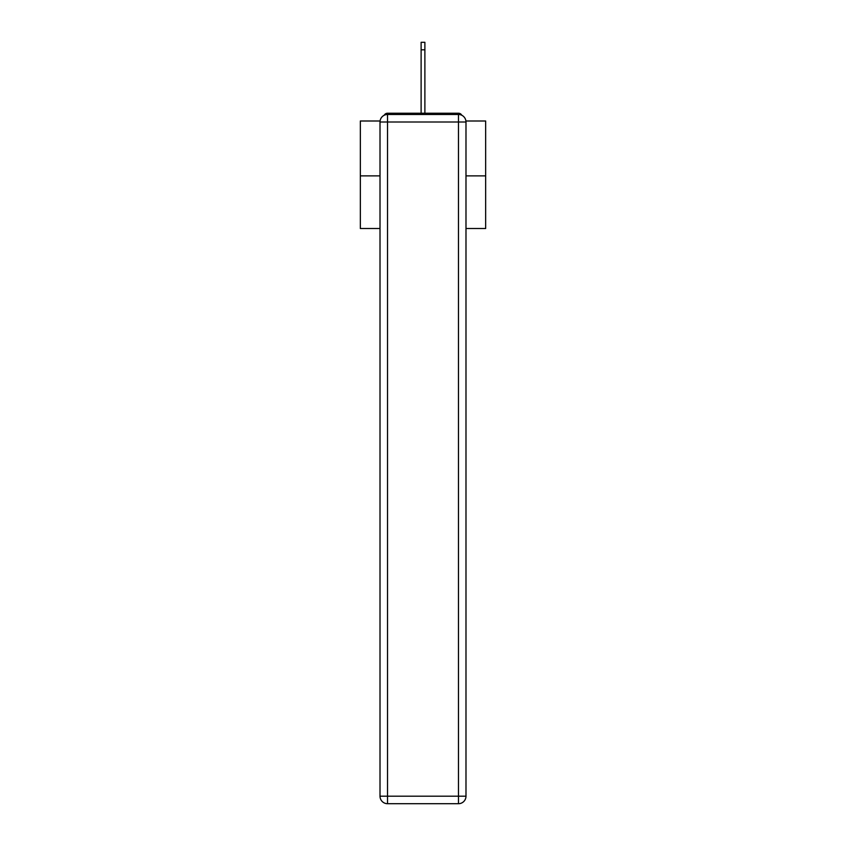 <?xml version="1.0" encoding="UTF-8"?>
<svg xmlns="http://www.w3.org/2000/svg" width="846" height="846" viewBox="0 0 846 846"><rect width="100%" height="100%" fill="white"/><g stroke="black" fill="none" stroke-linecap="round" stroke-linejoin="round"><path stroke-width="1.27" d="M465.913 120.999L485.657 120.999L485.657 228.515L465.987 228.515M380.013 175.883L360.343 175.883L360.343 228.515L380.013 228.515M360.343 175.883L360.343 120.999L380.087 120.999M485.657 175.883L465.987 175.883M461.8 115.268A3.754 3.754 0 0 0 458.469 113.227L387.531 113.227A3.754 3.754 0 0 0 384.2 115.268M458.469 113.227L442.553 113.227M403.447 113.227L387.531 113.227M387.531 114.485L458.469 114.485A7.519 7.519 0 0 1 465.987 122.004L465.987 796.181A7.519 7.519 0 0 1 458.469 803.7L387.531 803.7L387.531 796.181L458.469 796.181L458.469 122.004L387.531 122.004L387.531 796.181L380.013 796.181L380.013 122.004L387.531 122.004L387.531 114.485A7.519 7.519 0 0 0 380.013 122.004A7.519 7.519 0 0 1 387.531 114.485M380.013 796.181A7.519 7.519 0 0 0 387.531 803.7A7.519 7.519 0 0 1 380.013 796.181M421.118 49.819L421.118 42.3L424.882 42.3L424.882 49.819L421.118 49.819L421.118 113.227M424.882 49.819L424.882 113.227M458.469 803.7A7.519 7.519 0 0 0 465.987 796.181L458.469 796.181L458.469 803.7M465.987 122.004A7.519 7.519 0 0 0 458.469 114.485L458.469 122.004L465.987 122.004"/></g></svg>
